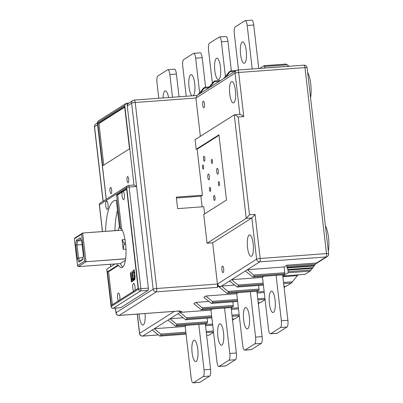 <?xml version="1.0" encoding="UTF-8"?>
<svg xmlns="http://www.w3.org/2000/svg" width="403" height="403" viewBox="0 0 403 403"><rect width="100%" height="100%" fill="white"/><g stroke="black" fill="none" stroke-linecap="round" stroke-linejoin="round"><path stroke-width="0.6" d="M238.511 69.996L234.304 33.661A5.849 1.632 -94.2 0 1 235.186 26.925L244.979 20.714A5.849 1.632 -94.2 0 1 245.215 20.634A5.849 1.632 -94.2 0 1 247.19 25.485L253.724 25.001L258.761 68.505M252.223 68.984L247.19 25.485M240.576 54.38A10.725 2.992 85.8 0 1 242.621 41.887A10.725 2.992 85.8 0 1 246.243 50.783A10.725 2.992 85.8 0 1 244.198 63.276A10.725 2.992 85.8 0 1 240.576 54.38M212.356 83.043L208.532 50.007A5.849 1.632 -94.2 0 1 209.414 43.272L219.207 37.061A5.849 1.632 -94.2 0 1 219.444 36.98A5.849 1.632 -94.2 0 1 221.418 41.831L227.957 41.353L231.367 70.857M225.418 76.394L221.418 41.831M214.804 70.727A10.725 2.992 85.8 0 1 216.849 58.233A10.725 2.992 85.8 0 1 220.471 67.13A10.725 2.992 85.8 0 1 218.426 79.628A10.725 2.992 85.8 0 1 214.804 70.727M186.221 96.246L182.761 66.359A5.849 1.632 -94.2 0 1 183.642 59.624L193.435 53.413A5.849 1.632 -94.2 0 1 193.672 53.327A5.849 1.632 -94.2 0 1 195.646 58.183L202.185 57.7L205.595 87.204M199.646 92.74L195.646 58.183M192.06 95.813A10.725 2.992 85.8 0 1 189.032 87.078A10.725 2.992 85.8 0 1 191.077 74.585A10.725 2.992 85.8 0 1 194.699 83.481A10.725 2.992 85.8 0 1 193.218 95.733M172.504 97.254L169.875 74.53A5.849 1.632 -94.2 0 0 167.9 69.679A5.849 1.632 -94.2 0 0 167.663 69.759L157.87 75.971A5.849 1.632 -94.2 0 0 156.989 82.706L158.787 98.267M163.029 97.954A10.725 2.992 85.8 0 1 165.306 90.932A10.725 2.992 85.8 0 1 168.59 97.546M263.92 276.267L262.479 277.178L268.469 328.949A5.849 1.632 -94.2 0 0 270.448 333.805A5.849 1.632 -94.2 0 0 270.68 333.724L280.478 327.508A5.849 1.632 -94.2 0 0 281.354 320.778L276.1 275.37M269.416 303.65A10.725 2.992 85.8 0 1 271.461 291.157A10.725 2.992 85.8 0 1 275.088 300.054A10.725 2.992 85.8 0 1 273.038 312.552A10.725 2.992 85.8 0 1 269.416 303.65M238.148 292.613L236.707 293.525L242.697 345.3A5.849 1.632 -94.2 0 0 244.676 350.152A5.849 1.632 -94.2 0 0 244.908 350.071L254.706 343.86A5.849 1.632 -94.2 0 0 255.583 337.125L250.328 291.717M243.644 320.002A10.725 2.992 85.8 0 1 245.694 307.504A10.725 2.992 85.8 0 1 249.316 316.405A10.725 2.992 85.8 0 1 247.266 328.898A10.725 2.992 85.8 0 1 243.644 320.002M212.376 308.965L210.935 309.877L216.925 361.647A5.849 1.632 -94.2 0 0 218.905 366.503A5.849 1.632 -94.2 0 0 219.136 366.418L228.934 360.206A5.849 1.632 -94.2 0 0 229.811 353.471L224.557 308.063M217.872 336.349A10.725 2.992 85.8 0 1 219.922 323.856A10.725 2.992 85.8 0 1 223.544 332.752A10.725 2.992 85.8 0 1 221.494 345.245A10.725 2.992 85.8 0 1 217.872 336.349M186.604 325.312L185.163 326.223L191.153 377.999A5.849 1.632 -94.2 0 0 193.133 382.85A5.849 1.632 -94.2 0 0 193.369 382.769L203.162 376.558A5.849 1.632 -94.2 0 0 204.039 369.823L198.785 324.415M192.1 352.701A10.725 2.992 85.8 0 1 194.15 340.203A10.725 2.992 85.8 0 1 197.772 349.104A10.725 2.992 85.8 0 1 195.722 361.597A10.725 2.992 85.8 0 1 192.1 352.701M179.043 96.775L176.413 74.051A5.849 1.632 85.8 0 0 174.434 69.195L167.9 69.679M193.672 53.327L200.205 52.848A5.849 1.632 85.8 0 1 202.185 57.7M219.444 36.98L225.977 36.497A5.849 1.632 85.8 0 1 227.957 41.353M245.215 20.634L251.749 20.15A5.849 1.632 85.8 0 1 253.724 25.001M205.323 323.931L210.578 369.339A5.849 1.632 85.8 0 1 209.696 376.075L199.903 382.286A5.849 1.632 85.8 0 1 199.666 382.366L193.133 382.85M231.095 307.585L236.349 352.993A5.849 1.632 85.8 0 1 235.468 359.728L225.675 365.939A5.849 1.632 85.8 0 1 225.438 366.02L218.905 366.503M256.867 291.233L262.121 336.641A5.849 1.632 85.8 0 1 261.24 343.376L251.447 349.587A5.849 1.632 85.8 0 1 251.21 349.673L244.676 350.152M282.73 275.687L287.893 320.294A5.849 1.632 85.8 0 1 287.012 327.029L277.219 333.241A5.849 1.632 85.8 0 1 276.982 333.321L270.448 333.805M197.918 94.866L196.735 95.471M126.053 103.41L97.818 121.318L97.455 122.814L124.774 105.485L126.053 103.41L129.061 102.946M259.723 68.434L264.056 65.684A0.977 0.272 -94.2 0 1 264.096 65.674A0.977 0.272 -94.2 0 1 264.423 66.48L264.6 68.001A0.977 0.272 -94.2 0 1 264.605 68.072M289.127 66.268L286.09 64.062L264.136 65.679M264.096 65.674L286.09 64.062M325.377 225.761A16.573 4.624 85.8 0 1 328.49 237.443A16.573 4.624 85.8 0 1 328.319 251.21M247.507 247.457A10.725 2.992 85.8 0 1 249.558 234.959A10.725 2.992 85.8 0 1 253.18 243.86A10.725 2.992 85.8 0 1 251.129 256.353A10.725 2.992 85.8 0 1 247.507 247.457M282.589 274.891L282.619 275.168A0.977 0.272 -94.2 0 0 282.951 275.974A0.977 0.272 -94.2 0 0 282.992 275.959L288.014 272.776A0.977 0.272 -94.2 0 0 288.16 271.652L287.984 270.131A0.977 0.272 -94.2 0 0 287.833 269.501L287.127 267.98A0.977 0.272 85.8 0 1 286.971 267.35L286.85 266.307A0.977 0.272 85.8 0 1 286.996 265.184L284.165 266.982L247.371 269.693L253.643 275.032L254.429 276.085L252.883 277.068L245.311 271.002L259.744 261.844A2.927 0.816 -94.2 0 0 260.187 258.479A2.927 0.413 173.4 0 0 256.61 259.174L251.84 217.952L255.084 214.376L249.477 214.789L246.238 218.361L251.84 217.952L212.668 242.802L217.439 284.024A2.927 0.816 85.8 0 1 216.995 287.394L217.978 286.77L217.645 283.893A2.927 2.776 -122.4 0 0 220.779 286.563L219.539 287.349L227.065 293.434M221.912 269.869A3.315 0.927 85.8 0 1 222.547 266.005A3.315 0.927 85.8 0 1 223.665 268.756A3.315 0.927 85.8 0 1 223.03 272.619A3.315 0.927 85.8 0 1 221.912 269.869M204.613 213.892L203.782 206.714L177.637 208.638L176.307 197.132L202.452 195.208L197.127 149.186L196.196 149.256L218.95 134.819L226.491 200.014L203.737 214.451L207.066 243.211L212.668 242.802M196.956 95.506L195.918 98.03L200.346 136.33M234.405 114.774L195.082 139.67L196.196 149.256M197.127 149.186L219.005 135.307M202.135 206.835L200.906 196.19L176.408 197.994M202.452 195.208L200.906 196.19M213.726 198.347A2.489 0.695 85.8 0 1 214.205 195.45A2.489 0.695 85.8 0 1 215.041 197.51A2.489 0.695 85.8 0 1 214.567 200.407A2.489 0.695 85.8 0 1 213.726 198.347M210.613 189.002A2.045 0.569 85.8 0 1 210.225 191.385A2.045 0.569 85.8 0 1 209.53 189.687A2.045 0.569 85.8 0 1 209.923 187.304A2.045 0.569 85.8 0 1 210.613 189.002M209.404 176.388A2.927 0.816 85.8 0 1 208.845 179.798A2.927 0.816 85.8 0 1 207.857 177.37A2.927 0.816 85.8 0 1 208.416 173.965A2.927 0.816 85.8 0 1 209.404 176.388M203.606 166.691A2.045 0.569 85.8 0 1 203.213 169.074A2.045 0.569 85.8 0 1 202.523 167.376A2.045 0.569 85.8 0 1 202.916 164.988A2.045 0.569 85.8 0 1 203.606 166.691M203.495 159.145A2.489 0.695 85.8 0 1 203.968 156.248A2.489 0.695 85.8 0 1 204.81 158.314A2.489 0.695 85.8 0 1 204.331 161.205A2.489 0.695 85.8 0 1 203.495 159.145M212.472 161.064A2.045 0.569 85.8 0 1 212.079 163.452A2.045 0.569 85.8 0 1 211.389 161.754A2.045 0.569 85.8 0 1 211.782 159.366A2.045 0.569 85.8 0 1 212.472 161.064M218.27 170.766A2.927 0.816 85.8 0 1 217.711 174.172A2.927 0.816 85.8 0 1 216.723 171.749A2.927 0.816 85.8 0 1 217.282 168.338A2.927 0.816 85.8 0 1 218.27 170.766M219.479 183.375A2.045 0.569 85.8 0 1 219.086 185.763A2.045 0.569 85.8 0 1 218.396 184.065A2.045 0.569 85.8 0 1 218.789 181.677A2.045 0.569 85.8 0 1 219.479 183.375M249.477 214.789L238.163 117.001C236.118 115.349 234.818 114.623 234.259 114.82L246.238 218.361L207.066 243.211M202.704 105.047A3.315 0.927 85.8 0 1 203.339 101.183A3.315 0.927 85.8 0 1 204.457 103.934A3.315 0.927 85.8 0 1 203.822 107.797A3.315 0.927 85.8 0 1 202.704 105.047M229.76 94.055A10.725 2.992 85.8 0 1 231.806 81.562A10.725 2.992 85.8 0 1 235.428 90.458A10.725 2.992 85.8 0 1 233.382 102.956A10.725 2.992 85.8 0 1 229.76 94.055M196.745 95.612L236.324 70.505A2.927 2.776 57.6 0 0 235.09 73.18L239.856 114.376M196.679 95.506A2.927 0.816 85.8 0 1 196.795 95.466A2.927 0.816 85.8 0 1 196.931 95.496M185.189 326.44L154.339 328.712L160.606 334.052L161.391 335.105L159.8 336.102M182.886 317.796L170.061 318.738L176.328 324.077L177.113 325.13L175.522 326.133L205.782 323.901A0.977 0.272 85.8 0 1 205.742 323.891M210.96 310.093L180.111 312.365L186.377 317.705L187.163 318.758L185.571 319.755L211.857 317.816L185.617 319.735L178.045 313.67L181.708 311.348L178.907 311.554L179.884 310.935A2.927 0.816 85.8 0 1 179.768 310.975A2.927 0.816 85.8 0 1 179.642 310.955M217.978 286.77L220.779 286.563L221.6 286.044L227.871 291.384L228.657 292.437L227.111 293.414L257.366 291.188A0.977 0.272 85.8 0 1 257.326 291.203A0.977 0.272 85.8 0 1 257.285 291.193M234.43 285.097L221.6 286.044L231.654 279.667L237.921 285.007L238.707 286.059L237.115 287.057M262.504 277.395L231.654 279.667L245.311 271.002M236.732 293.742L205.883 296.014L203.817 297.323L211.343 303.409M208.658 301.444L195.828 302.391L202.099 307.731L202.885 308.784L201.293 309.781M201.314 309.776L231.554 307.549A0.977 0.272 85.8 0 0 231.594 307.534L201.339 309.766L193.767 303.701L195.828 302.391M231.594 307.534L233.141 306.557A0.977 0.272 85.8 0 0 233.287 305.434L232.869 301.817M205.883 296.014L212.149 301.353L212.935 302.406L211.389 303.388L237.624 301.454M284.165 266.982L284.83 272.735A0.977 0.272 85.8 0 1 284.684 273.859L283.138 274.841A0.977 0.272 85.8 0 1 283.097 274.851A0.977 0.272 85.8 0 1 283.057 274.846M283.138 274.841L252.837 277.083M257.366 291.188L258.912 290.205A0.977 0.272 85.8 0 0 259.058 289.087L258.64 285.47M287.127 267.98L314.028 265.995L316.506 263.013L286.996 265.184M288.014 272.776L310.053 271.148L305.026 274.337L282.992 275.959M310.053 271.148L312.945 267.652L287.833 269.501M314.028 265.995L312.945 267.652M282.951 275.974L305.026 274.337M238.163 117.001L243.765 116.588C241.704 114.931 240.405 114.205 239.861 114.407M234.425 114.774L239.987 114.366M263.396 285.107L237.16 287.042L229.589 280.972M286.291 286.195L291.369 283.002L298.054 274.861M284.281 287.5L285.389 286.271M260.519 302.542L265.083 299.676M258.509 303.847L259.618 302.623M234.748 318.894L239.311 316.028M232.738 320.199L233.846 318.969M208.976 335.241L213.54 332.374M178.846 311.045L178.907 311.554M145.04 313.534A10.725 2.992 85.8 0 1 142.889 325.02A10.725 2.992 85.8 0 1 139.267 316.118A10.725 2.992 85.8 0 1 139.08 313.972M117.485 210.416A46.798 13.057 -94.2 0 0 114.895 230.642M148.344 288.14L140.874 288.689L129.116 187.063A1.95 0.544 -94.2 0 0 128.456 185.445L134.078 185.027L136.587 186.513L148.344 288.14A1.95 0.544 85.8 0 1 148.047 290.382L120.734 307.711A1.95 0.544 85.8 0 1 120.653 307.741A1.95 0.544 85.8 0 1 120.573 307.726M102.503 231.559L99.415 204.855L126.733 187.526A1.95 0.277 -6.6 0 1 129.116 187.063L136.587 186.513L127.267 105.979A2.927 2.776 -122.4 0 1 128.502 103.299L132.884 100.523A2.927 2.776 57.6 0 0 131.65 103.198A2.927 0.413 -6.6 0 1 135.222 102.503L195.918 98.03L235.09 73.18A2.927 0.413 -6.6 0 1 238.662 72.485A2.927 0.816 -94.2 0 0 237.674 70.057A2.927 2.927 0 0 0 236.324 70.505L230.738 70.913L236.349 70.49M111.173 193.556A3.118 0.871 85.8 0 1 111.047 193.601A3.118 0.871 85.8 0 1 109.969 190.785A3.118 0.871 85.8 0 1 110.462 187.42A3.118 0.871 85.8 0 1 110.588 187.38A3.118 0.871 85.8 0 1 111.666 190.196A3.118 0.871 85.8 0 1 111.173 193.556M128.184 182.766A3.118 0.871 85.8 0 1 128.058 182.811A3.118 0.871 85.8 0 1 126.98 179.995A3.118 0.871 85.8 0 1 127.474 176.63A3.118 0.871 85.8 0 1 127.6 176.59A3.118 0.871 85.8 0 1 128.678 179.406A3.118 0.871 85.8 0 1 128.184 182.766M97.823 123.61L102.705 165.794L129.509 148.788L124.628 106.604L97.823 123.61L98.942 123.525L124.693 107.193M105.556 231.332A46.798 13.057 85.8 0 1 113.626 200.986A46.798 13.057 85.8 0 1 115.515 200.331A46.798 13.057 85.8 0 1 116.321 200.362L119.444 227.337A20.77 5.793 85.8 0 1 120.432 228.703L116.532 195.022L121.283 192.014A4.191 1.169 85.8 0 1 121.822 191.41A4.191 1.169 85.8 0 1 122.094 191.496L126.582 188.649L138.123 288.357L133.63 291.203A4.191 1.169 85.8 0 1 133.257 291.752A4.191 1.169 85.8 0 1 133.091 291.807A4.191 1.169 85.8 0 1 132.819 291.722L118.427 300.85A4.191 1.169 85.8 0 1 118.054 301.399A4.191 1.169 85.8 0 1 117.883 301.454A4.191 1.169 85.8 0 1 117.611 301.368L111.319 305.358L107.435 271.803L117.53 265.401A20.77 5.793 85.8 0 1 116.704 263.829M114.936 263.96L106.845 269.093A1.95 0.277 -6.6 0 0 106.775 269.179L111.102 306.567A1.95 1.95 0 0 0 113.183 308.29A1.95 0.544 -94.2 0 0 113.263 308.26L140.582 290.931A1.95 0.544 -94.2 0 0 140.874 288.689A1.95 0.277 173.4 0 0 138.491 289.153A1.95 1.854 57.6 0 0 140.582 290.931L148.047 290.382M105.818 205.938A4.191 1.169 85.8 0 1 106.619 201.052A4.191 1.169 85.8 0 1 108.034 204.533A4.191 1.169 85.8 0 1 107.233 209.414A4.191 1.169 85.8 0 1 105.818 205.938M122.094 191.496L123.217 191.415A4.191 1.169 85.8 0 1 124.361 194.805A4.191 1.169 85.8 0 1 123.56 199.686A4.191 1.169 85.8 0 1 122.144 196.211A4.191 1.169 85.8 0 1 122.401 191.929L121.283 192.014M116.532 195.022L117.656 194.941L121.55 228.622A20.77 5.793 85.8 0 1 126.028 250.208A20.77 5.793 85.8 0 1 122.436 267.34A20.77 5.793 85.8 0 1 121.595 267.632A20.77 5.793 85.8 0 1 118.648 265.32L108.558 271.723L112.372 304.693M117.656 194.941L122.401 191.929M123.217 191.415L126.653 189.234M133.61 291.253A4.191 1.169 85.8 0 1 132.698 286.896A4.191 1.169 85.8 0 1 133.423 283.425A4.191 1.169 85.8 0 1 133.595 283.364A4.191 1.169 85.8 0 1 134.854 285.818A4.191 1.169 85.8 0 1 134.96 290.361M118.406 300.9A4.191 1.169 85.8 0 1 117.495 296.543A4.191 1.169 85.8 0 1 118.22 293.067A4.191 1.169 85.8 0 1 118.386 293.011A4.191 1.169 85.8 0 1 119.646 295.464A4.191 1.169 85.8 0 1 119.756 300.008M134.844 279.425L135.081 276.765L134.154 269.839L133.464 270.282L133.05 272.584L133.121 272.861L133.811 272.423L133.982 272.781L133.791 275.919L133.861 276.196L134.239 275.959L134.486 277.168L134.033 280.281L134.844 279.425M133.464 270.282L134.325 270.217L134.189 269.839M133.62 272.544L133.05 272.584L133.121 272.861M133.811 272.423L133.982 272.781L134.612 272.735M134.859 274.841L134.728 275.848L133.791 275.919L133.861 276.196M134.537 279.964L133.967 280.004L134.033 280.281M133.685 280.156L133.927 278.307L133.856 278.03L133.242 278.423L133.076 278.06L132.184 271.123L131.947 273.828L132.476 278.438L131.781 281.39L131.852 281.667L133.519 280.609L133.685 280.156M133.927 278.307L133.872 278.03M133.917 278.372L133.242 278.423L133.076 278.06M132.355 281.344L131.781 281.39L131.852 281.667M131.388 281.989L131.625 279.309L130.799 272.146L130.461 273.939L131.398 281.909M117.53 265.401L118.648 265.32M121.55 228.622L120.432 228.703M107.435 271.803L108.558 271.723M118.139 301.328L117.611 301.368M133.343 291.681L132.819 291.722M134.728 275.848L134.793 276.126M134.395 270.212L133.987 272.519M133.413 278.367L132.718 281.319M103.757 165.124L98.942 123.525M159.82 336.097L186.085 334.163L159.845 336.087L152.274 330.022L178.045 313.67M205.782 323.901A0.977 0.272 85.8 0 0 205.822 323.886L175.567 326.113L167.996 320.047M205.822 323.886L207.369 322.904A0.977 0.272 85.8 0 0 207.515 321.78L207.097 318.169M197.969 94.836L203.374 88.247L204.951 87.249M204.92 87.265L200.029 93.531M208.019 88.459L213.424 81.869L215.001 80.872M214.97 80.887L210.079 87.154M230.723 70.898L229.146 71.895L223.741 78.489M230.692 70.918L225.801 77.18M307.625 72.364A16.573 4.624 85.8 0 1 310.743 84.046A16.573 4.624 85.8 0 1 310.572 97.813M125.64 258.761L85.995 261.723L125.63 258.862M125.409 260.333L120.321 263.562A20.624 5.753 -94.2 0 0 122.87 266.998M120.321 263.562L78.242 266.625L77.492 265.617L74.384 238.772L74.928 237.946L82.66 233.02L122.351 230.168M119.419 227.141A20.624 5.753 -94.2 0 0 117.883 230.425M122.321 230.098L82.66 233.02M78.303 266.655L85.995 261.723L82.691 233.09M91.99 261.29L85.995 261.723M125.998 249.15L123.187 249.361L124.069 244.455A0.977 0.272 -94.2 0 0 124.079 244.374A0.977 0.272 -94.2 0 0 123.892 242.964L122.074 239.77L123.187 249.361M125.001 239.558L122.074 239.77M74.384 238.772L81.602 234.193L84.706 261.038L85.95 261.733M81.602 234.193L82.635 233.055M84.706 261.038L77.492 265.617M75.814 245.014A13.113 3.657 85.8 0 1 76.459 240.082L80.096 237.775A13.113 3.657 85.8 0 1 81.713 241.266L83.28 254.802A13.113 3.657 85.8 0 1 83.053 257.472A13.113 3.657 85.8 0 1 82.635 259.728L78.998 262.036A13.113 3.657 85.8 0 1 77.381 258.545L75.814 245.014L82.111 244.686M76.459 240.082L77.578 240.923A12.14 3.385 -94.2 0 0 77.235 242.838A12.14 3.385 -94.2 0 0 77.038 245.059L78.54 258.036L83.023 257.698M80.781 238.893L77.578 240.923L81.512 240.651M82.771 259.139L79.895 260.963A12.14 3.385 85.8 0 1 78.54 258.036L77.381 258.545M78.998 262.036L79.895 260.963M287.893 320.294L281.354 320.778M264.423 66.48L287.394 64.787M289.052 66.203L264.6 68.001M243.765 116.588L238.662 72.485L304.96 67.603A2.927 0.413 -6.6 0 1 307.096 67.754A2.927 2.927 0 0 0 303.973 65.175A2.927 0.816 85.8 0 1 304.96 67.603L326.48 253.598A2.927 0.816 85.8 0 1 326.042 256.963L316.506 263.013M303.857 65.215A2.927 0.816 85.8 0 1 303.973 65.175L237.674 70.057M217.645 283.893L256.61 259.174A2.927 2.776 57.6 0 0 259.744 261.844L326.042 256.963A2.927 2.776 57.6 0 0 327.276 256.555L315.645 263.935M327.276 256.555A2.927 2.927 0 0 0 328.616 253.749A2.927 0.413 173.4 0 0 326.48 253.598L260.187 258.479L255.084 214.376M217.439 284.024L156.742 288.498L135.222 102.503A2.927 0.816 -94.2 0 0 134.234 100.075L196.795 95.466M237.558 70.097A2.927 2.776 57.6 0 0 236.324 70.505M134.118 100.115A2.927 2.776 57.6 0 0 132.884 100.523A2.927 2.927 0 0 1 134.234 100.075M126.935 103.103L127.267 105.979L131.65 103.198L153.17 289.193A2.927 2.776 57.6 0 0 156.304 291.863A2.927 0.816 -94.2 0 0 156.742 288.498A2.927 0.413 173.4 0 0 153.17 289.193L116.059 312.733A2.927 0.413 173.4 0 0 115.953 312.864L115.404 308.124M179.884 310.935L119.192 315.403L156.304 291.863L216.995 287.394M264.131 291.434L256.953 291.963M238.359 307.786L231.181 308.315M212.588 324.133L205.409 324.662M233.287 305.434L202.099 307.731M202.885 308.784L233.141 306.557M237.397 299.494L212.149 301.353M212.935 302.406L237.528 300.598M259.058 289.087L227.871 291.384M228.657 292.437L258.912 290.205M286.85 266.307L315.423 264.202M311.131 269.96L288.16 271.652M287.984 270.131L312.436 268.327M314.531 265.32L286.971 267.35M284.83 272.735L253.643 275.032M254.429 276.085L284.684 273.859M263.169 283.148L237.921 285.007M238.707 286.059L263.3 284.246M282.851 276.72L297.384 275.647M283.641 283.571L291.369 283.002M286.342 286.19L283.969 286.367M292.447 281.813L283.516 282.468M285.359 286.306L283.974 286.412M257.079 293.067L264.257 292.538M264.922 298.291L257.744 298.819M257.87 299.923L265.048 299.394M260.57 302.542L258.197 302.713M259.587 302.658L258.202 302.759M231.307 309.413L238.485 308.884M239.15 314.637L231.972 315.166M232.098 316.269L239.276 315.74M234.798 318.889L232.425 319.065L234.768 318.904M233.816 319.005L232.43 319.105M205.535 325.765L212.713 325.236M213.378 330.989L206.2 331.518M103.153 201.223L94.539 126.738A2.927 2.776 -122.4 0 1 95.773 124.064A2.927 2.927 0 0 0 94.433 126.869A2.927 0.413 -6.6 0 1 94.539 126.738L97.607 124.794M179.768 310.975L119.071 315.448A2.927 0.816 -94.2 0 0 119.192 315.403A2.927 2.776 -122.4 0 1 116.059 312.733L115.52 308.119M110.724 266.63L110.452 264.287M174.323 311.378L139.604 333.397L137.373 314.098M106.296 199.228L97.455 122.814M124.774 105.485L133.977 185.037M100.236 203.072A1.95 1.95 0 0 0 99.345 204.941A1.95 0.277 -6.6 0 1 99.415 204.855A1.95 1.854 -122.4 0 1 100.236 203.072L127.555 185.743A1.95 1.95 0 0 1 128.456 185.445A1.95 0.544 -94.2 0 0 128.376 185.471A1.95 1.854 57.6 0 0 126.733 187.526L138.491 289.153L111.173 306.481L106.845 269.093M120.734 307.711L113.263 308.26A1.95 1.854 -122.4 0 1 111.173 306.481A1.95 0.277 173.4 0 0 111.102 306.567M113.087 308.265A1.95 0.544 -94.2 0 0 113.183 308.29L120.653 307.741M134.204 278.156L135.015 278.095M134.375 277.707L135.076 277.657M134.421 277.677L135.076 277.627M134.486 277.168L135.106 277.123M134.39 276.322L135.025 276.277M134.038 274.04L134.758 273.985M134.033 273.224L134.667 273.179M133.851 272.418L134.572 272.368M133.292 270.73L134.224 270.66M132.023 279.536L132.955 279.465M132.194 279.088L133.126 279.017M132.411 278.947L133.348 278.876M132.476 278.438L133.166 278.387M131.947 273.828L132.577 273.778M131.942 273.012L132.486 272.972M130.466 274.755L131.096 274.71M130.461 273.939L131 273.899M158.052 334.943L142.743 336.067A2.927 2.776 -122.4 0 1 139.604 333.397A2.927 0.413 173.4 0 0 139.503 333.528A2.927 2.927 0 0 0 142.622 336.112A2.927 0.816 -94.2 0 0 142.743 336.067L152.274 330.022M177.113 325.13L207.369 322.904M207.515 321.78L176.328 324.077M209.026 335.236L206.653 335.412L208.996 335.251M206.326 332.616L213.504 332.087M161.391 335.105L185.984 333.296M185.854 332.193L160.606 334.052M187.163 318.758L211.756 316.944M211.625 315.841L186.377 317.705M169.875 74.53L176.413 74.051M199.903 382.286L193.369 382.769M203.162 376.558L209.696 376.075M210.578 369.339L204.039 369.823M277.219 333.241L270.68 333.724M280.478 327.508L287.012 327.029M251.447 349.587L244.908 350.071M254.706 343.86L261.24 343.376M262.121 336.641L255.583 337.125M225.675 365.939L219.136 366.418M228.934 360.206L235.468 359.728M236.349 352.993L229.811 353.471M204.351 88.131L208.532 87.824M209.228 86.947L204.966 87.26L209.238 86.937M214.406 81.754L219.141 81.406M220.607 80.474L215.021 80.887L220.627 80.464M230.123 71.779L234.863 71.432M124.069 244.455L125.66 244.339M125.489 242.848L123.892 242.964M298.467 274.831L297.605 275.38M307.096 67.754L328.616 253.749M211.363 303.404L237.629 301.469M227.085 293.429L257.326 291.203M252.857 277.078L283.097 274.851M237.135 287.052L263.401 285.117M286.311 286.206L283.969 286.377M260.54 302.552L258.197 302.724M110.613 266.7L110.331 264.297M103.042 201.293L94.433 126.869M115.953 312.864A2.927 2.927 0 0 0 119.071 315.448M97.4 123.031L95.773 124.064M106.221 199.273L97.325 122.361M99.345 204.941L102.422 231.564M134.763 272.347L133.831 272.413M134.159 278.357L133.222 278.428M158.087 334.969L142.622 336.112M137.257 314.108L139.503 333.528"/></g></svg>
